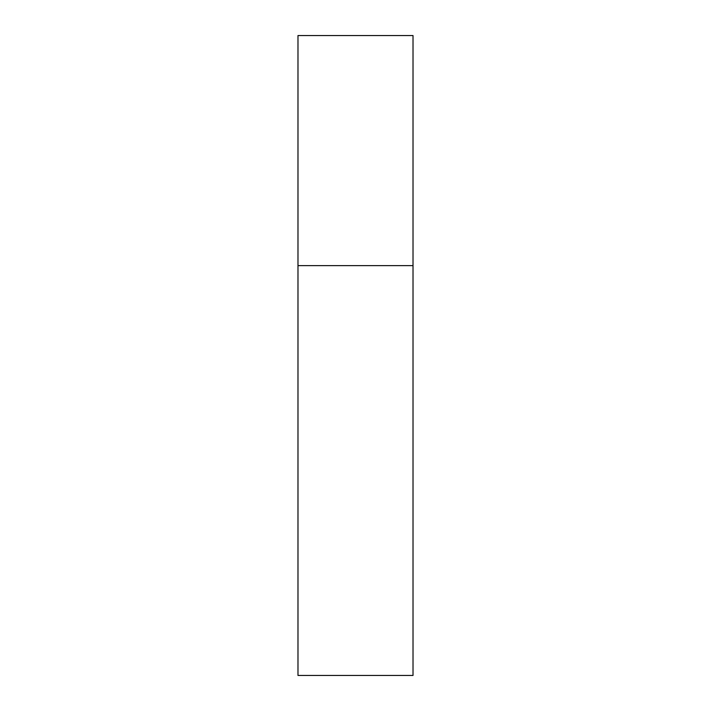 <?xml version="1.0" encoding="UTF-8"?>
<svg xmlns="http://www.w3.org/2000/svg" width="711" height="711" viewBox="0 0 711 711"><rect width="100%" height="100%" fill="white"/><g stroke="black" fill="none" stroke-linecap="round" stroke-linejoin="round"><path stroke-width="1.07" d="M297.98 265.63L413.02 265.63L413.02 35.55L297.98 35.55L297.98 675.45L413.02 675.45L413.02 265.63L297.98 265.63"/></g></svg>
